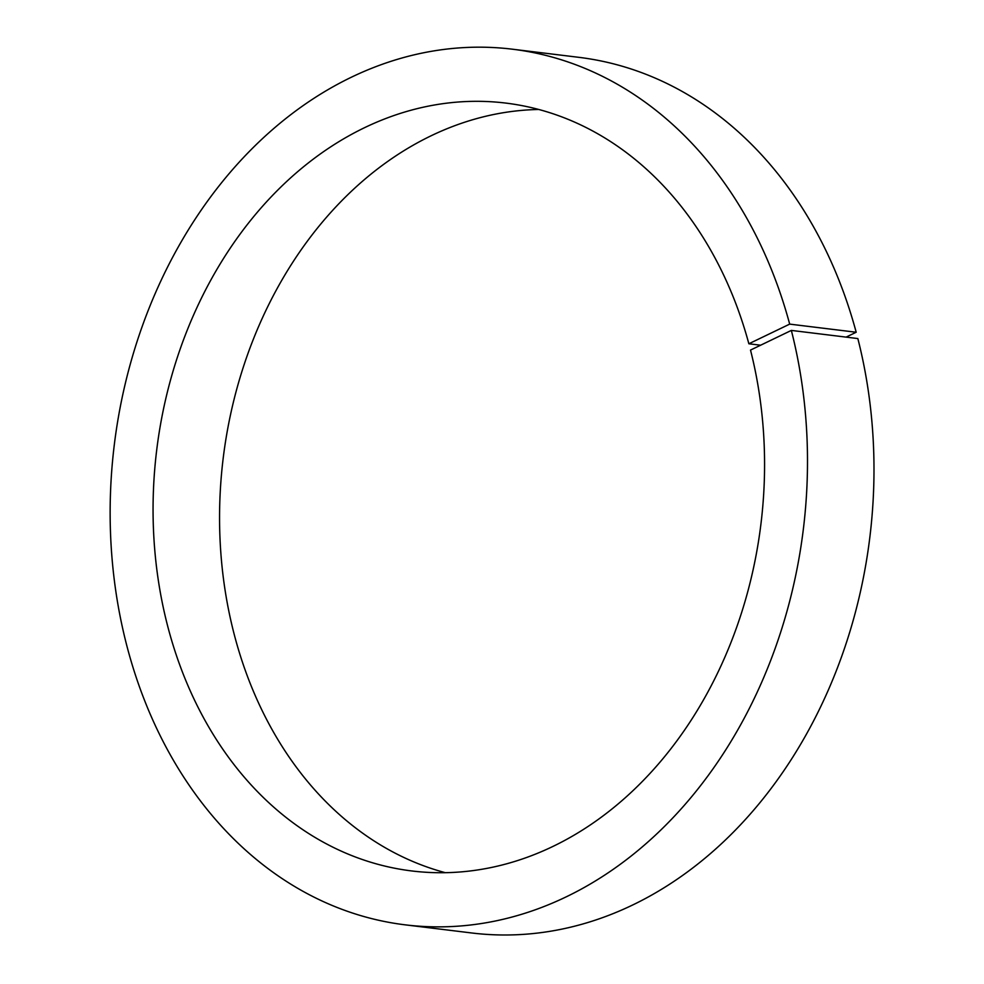<?xml version="1.0" encoding="UTF-8"?>
<svg xmlns="http://www.w3.org/2000/svg" width="984" height="984" viewBox="0 0 984 984"><rect width="100%" height="100%" fill="white"/><g stroke="black" fill="none" stroke-linecap="round" stroke-linejoin="round"><path stroke-width="1.48" d="M760.62 345.212L748.861 343.773L789.685 324.117L856.191 332.248L846.08 337.118M445.371 872.697A386.798 304.388 97 0 1 223.196 458.175A386.798 304.388 97 0 1 538.789 109.482M748.861 343.773A386.798 304.388 97 0 0 505.825 103.086A386.798 304.388 97 0 0 156.702 450.045A386.798 304.388 97 0 0 411.841 870.963A386.798 304.388 97 0 0 750.509 350.083L791.345 330.415L857.839 338.558A441.09 347.106 97 0 1 471.742 932.98L405.236 924.849A441.09 347.106 97 0 1 114.292 444.854A441.09 347.106 97 0 1 512.418 49.2A441.09 347.106 97 0 1 789.685 324.117M512.418 49.2L578.924 57.343A441.09 347.106 97 0 1 856.191 332.248M791.345 330.415A441.09 347.106 97 0 1 405.236 924.849"/></g></svg>
